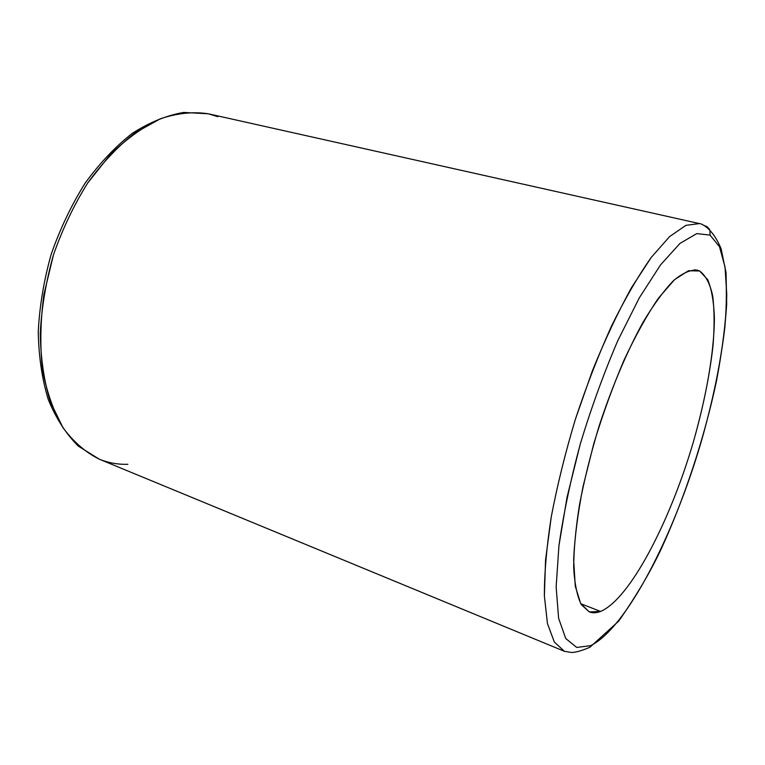 <?xml version="1.0" encoding="UTF-8"?>
<svg xmlns="http://www.w3.org/2000/svg" width="765" height="765" viewBox="0 0 765 765"><rect width="100%" height="100%" fill="white"/><g stroke="black" fill="none" stroke-linecap="round" stroke-linejoin="round"><path stroke-width="1.15" d="M600.554 611.436L580.759 603.7L600.554 611.436C596.423 613.042 592.655 613.195 589.251 611.895L581.266 604.58C577.126 596.05 574.601 583.695 573.673 567.525C573.798 549.299 575.758 528.261 579.554 504.412C584.403 479.406 590.829 453.607 598.823 426.994C611.723 387.358 627.329 350.599 643.327 321.788C653.922 304.212 663.991 290.48 673.525 280.612C682.533 273.115 690.413 269.615 697.154 270.112L699.602 270.982L707.749 279.684C711.632 289.266 713.85 302.041 714.405 318.02C714.175 352.072 706.315 396.911 693.205 442.447C669.891 522.065 629.815 599.215 600.554 611.436C629.815 599.215 669.891 522.065 693.205 442.447C703.102 407.745 709.719 375.299 713.076 345.091C714.539 326.148 714.405 309.71 712.684 295.778C709.997 283.662 705.636 275.4 699.602 270.982L694.553 269.758L699.602 270.982L688.395 270.753L674.481 279.722L658.493 298.101C647.056 314.864 635.552 335.577 623.991 360.239C612.746 386.631 602.677 414.458 593.774 443.719L583.035 486.578C577.699 514.07 574.572 538.55 573.654 560.018L575.27 586.191L580.702 603.614L589.366 611.943L600.554 611.436M217.862 116.682L208.233 113.775C193.163 111.499 177.222 113.153 160.421 118.757C143.409 126.722 126.732 138.628 110.399 154.482L87.717 182.969C73.975 204.953 62.558 228.898 53.474 254.812L43.949 294.305C40.382 320.784 39.895 345.895 42.477 369.629C46.742 391.986 53.55 411.312 62.912 427.606C73.45 441.835 85.546 452.354 99.182 459.143C108.381 462.882 117.944 464.604 127.87 464.298M710.044 235.104L719.492 246.722L725.029 266.975L726.75 294.238C726.052 335.529 716.518 388.668 701.036 442.352C673.544 535.949 626.611 628.008 590.599 645.679L576.724 647.439L565.746 638.507L558.613 618.292L556.145 587.004L558.928 545.808C563.432 514.09 570.556 480.114 580.31 443.891C591.355 407.535 603.881 373.062 617.881 340.473L639.358 297.757L660.539 264.891L680.028 243.366L696.762 233.612L710.044 235.104L709.977 230.523L707.51 227.042L704.412 225.637L707.061 226.727L709.298 229.051L709.977 230.523L710.044 235.104L696.762 233.612L680.028 243.366L660.539 264.891L639.358 297.757L617.881 340.473C603.881 373.062 591.355 407.535 580.31 443.891L567.095 497.021L558.928 545.808L556.145 587.004L558.613 618.292L565.746 638.507L576.724 647.439L590.599 645.679C626.611 628.008 673.544 535.949 701.036 442.352C712.731 401.472 720.678 362.983 724.895 326.885C726.798 304.116 726.846 284.14 725.029 266.975L719.492 246.722L710.044 235.104M99.182 459.143L564.388 651.292L571.455 652.478C575.758 652.459 581.926 650.699 589.968 647.2L590.599 645.679L589.968 647.2L618.665 621.161C636.069 596.289 650.212 572.277 661.113 549.136C684.522 498.216 704.288 438.182 716.336 381.697C721.682 353.87 725.124 327.994 726.693 304.068L726.042 272.684L721.099 248.682C715.916 236.557 711.335 232.034 709.977 230.523C706.334 226.277 700.941 223.428 699.43 223.581L685.899 225.369L669.643 236.557L651.254 257.423C638.163 276.002 624.919 298.876 611.522 326.033C598.373 355.19 586.296 386.363 575.29 419.564C565.239 453.062 557.226 485.526 551.249 516.939L545.56 559.884L544.374 595.925L547.453 623.571L554.338 642.055L564.388 651.292L554.338 642.055L547.453 623.571L544.374 595.925C544.326 573.195 546.621 546.86 551.249 516.939C557.226 485.526 565.239 453.062 575.29 419.564L592.378 370.853C604.981 339.775 618.024 312.034 631.536 287.602L651.254 257.423L669.643 236.557L685.899 225.369L699.43 223.581L208.233 113.775L183.715 112.436C166.607 115.381 149.491 122.333 132.355 133.311C115.486 146.498 99.737 163.127 85.116 183.189C71.499 204.905 60.215 228.544 51.245 254.104C43.911 280.181 39.579 306.01 38.25 331.618C38.699 356.433 42.046 379.086 48.291 399.579C56.017 418.398 66.039 433.927 78.346 446.148L99.182 459.143C85.546 452.354 73.45 441.835 62.912 427.606L50.251 401.539C44.026 381.094 40.698 358.345 40.258 333.282C41.626 307.396 46.034 281.233 53.474 254.812C62.558 228.898 73.975 204.953 87.717 182.969C102.472 162.706 118.259 145.991 135.089 132.833L160.421 118.757C177.222 113.153 193.163 111.499 208.233 113.775"/></g></svg>
